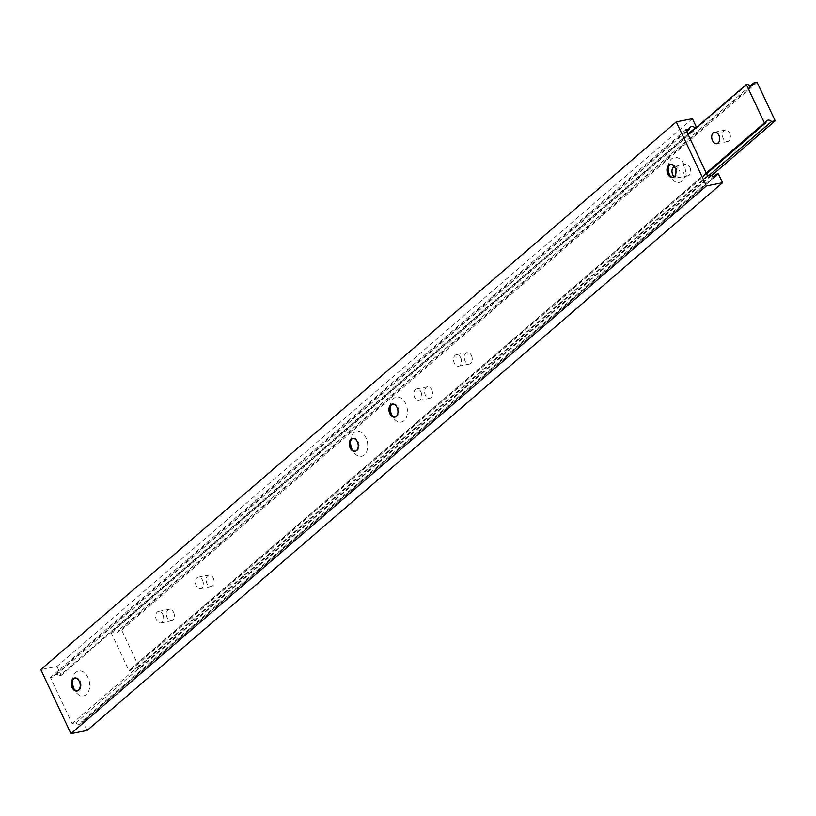 <?xml version="1.0" encoding="UTF-8"?>
<svg xmlns="http://www.w3.org/2000/svg" width="816" height="816" viewBox="0 0 816 816"><rect width="100%" height="100%" fill="white"/><g stroke="black" fill="none" stroke-linecap="round" stroke-linejoin="round"><path stroke-width="0.61" stroke-dasharray="4.08 3.06" d="M729.616 133.069A5.875 3.896 78.9 0 1 727.576 141.576A5.875 3.896 78.9 0 1 723.262 138.547A5.875 3.896 78.9 0 1 725.312 130.05A5.875 3.896 78.9 0 1 729.616 133.069M431.746 389.813A5.875 3.896 78.9 0 1 429.706 398.31A5.875 3.896 78.9 0 1 425.391 395.291A5.875 3.896 78.9 0 1 427.431 386.794A5.875 3.896 78.9 0 1 431.746 389.813M420.974 391.935A5.875 3.896 78.9 0 1 418.934 400.432A5.875 3.896 78.9 0 1 414.62 397.412A5.875 3.896 78.9 0 1 416.67 388.916A5.875 3.896 78.9 0 1 420.974 391.935M471.464 355.582A5.875 3.896 78.9 0 1 469.414 364.079A5.875 3.896 78.9 0 1 465.11 361.06A5.875 3.896 78.9 0 1 467.15 352.563A5.875 3.896 78.9 0 1 471.464 355.582M460.693 357.704A5.875 3.896 78.9 0 1 458.653 366.2A5.875 3.896 78.9 0 1 454.339 363.181A5.875 3.896 78.9 0 1 456.379 354.685A5.875 3.896 78.9 0 1 460.693 357.704M213.302 578.095A5.875 3.896 78.9 0 1 211.262 586.592A5.875 3.896 78.9 0 1 206.948 583.573A5.875 3.896 78.9 0 1 208.998 575.076A5.875 3.896 78.9 0 1 213.302 578.095M202.531 580.217A5.875 3.896 78.9 0 1 200.491 588.713A5.875 3.896 78.9 0 1 196.177 585.694A5.875 3.896 78.9 0 1 198.227 577.187A5.875 3.896 78.9 0 1 202.531 580.217M689.908 167.3A5.875 3.896 78.9 0 1 687.857 175.807A5.875 3.896 78.9 0 1 683.553 172.778A5.875 3.896 78.9 0 1 685.593 164.281A5.875 3.896 78.9 0 1 689.908 167.3M674.281 166.576A5.875 3.896 78.9 0 1 674.822 166.403A5.875 3.896 78.9 0 1 679.136 169.422A5.875 3.896 78.9 0 1 677.086 177.919A5.875 3.896 78.9 0 1 674.128 176.837M173.594 612.326A5.875 3.896 78.9 0 1 171.544 620.823A5.875 3.896 78.9 0 1 167.239 617.804A5.875 3.896 78.9 0 1 169.279 609.307A5.875 3.896 78.9 0 1 173.594 612.326M162.823 614.448A5.875 3.896 78.9 0 1 160.772 622.945A5.875 3.896 78.9 0 1 156.468 619.925A5.875 3.896 78.9 0 1 158.508 611.419A5.875 3.896 78.9 0 1 162.823 614.448M110.884 632.206L128.969 670.63L130.478 670.334A4.406 3.08 -130.8 0 1 131.305 668.365A4.406 3.08 -130.8 0 1 136.068 669.232L139.74 668.508L121.655 630.085L117.994 630.809A4.406 3.08 -130.8 0 1 117.167 632.767A4.406 3.08 -130.8 0 1 112.394 631.91L110.884 632.206L688.153 134.64M706.238 173.063L128.969 670.63M706.574 173.777L130.478 670.334M708.706 175.664L136.068 669.232M711.674 175.552L139.74 668.508M757.115 82.365L121.655 630.085M750.557 85.578L117.994 630.809M747.854 84.191L112.394 631.91M670.681 164.475A6.61 4.386 78.9 0 1 671.119 164.353A6.61 4.386 78.9 0 1 675.964 167.749A6.61 4.386 78.9 0 1 673.659 177.307A6.61 4.386 78.9 0 1 673.21 177.368M674.72 167.249L674.73 167.27A6.61 4.386 78.9 0 1 674.73 167.27A6.61 4.386 78.9 0 1 675.077 167.923A6.61 4.386 78.9 0 1 675.903 173.237A6.61 4.386 78.9 0 1 675.903 173.247L675.903 173.257M668.243 167.413A12.699 8.425 78.9 0 1 668.386 165.658A12.699 8.425 78.9 0 1 674.903 157.417A12.699 8.425 78.9 0 1 683.726 164.026A12.699 8.425 78.9 0 1 682.472 180.662A12.699 8.425 78.9 0 1 670.65 177.133A12.699 8.425 78.9 0 1 669.987 175.868A12.699 8.425 78.9 0 1 669.844 175.562M392.659 404.093A6.61 4.386 78.9 0 1 393.098 403.981A6.61 4.386 78.9 0 1 397.953 407.378A6.61 4.386 78.9 0 1 395.648 416.935A6.61 4.386 78.9 0 1 395.199 416.986M396.719 406.898L396.709 406.878A6.61 4.386 78.9 0 1 396.719 406.898A6.61 4.386 78.9 0 1 397.055 407.551A6.61 4.386 78.9 0 1 397.892 412.865A6.61 4.386 78.9 0 1 397.892 412.876L397.892 412.865M390.232 407.041A12.699 8.425 78.9 0 1 390.374 405.287A12.699 8.425 78.9 0 1 396.882 397.045A12.699 8.425 78.9 0 1 405.715 403.655A12.699 8.425 78.9 0 1 404.45 420.291A12.699 8.425 78.9 0 1 392.629 416.762A12.699 8.425 78.9 0 1 391.976 415.497A12.699 8.425 78.9 0 1 391.833 415.191M74.929 677.963A6.61 4.386 78.9 0 1 75.368 677.841A6.61 4.386 78.9 0 1 80.213 681.238A6.61 4.386 78.9 0 1 77.918 690.795A6.61 4.386 78.9 0 1 77.469 690.846M78.989 680.758L78.979 680.738A6.61 4.386 78.9 0 1 78.989 680.758A6.61 4.386 78.9 0 1 79.325 681.411A6.61 4.386 78.9 0 1 80.162 686.725A6.61 4.386 78.9 0 1 80.162 686.735L80.162 686.746M72.491 680.901A12.699 8.425 78.9 0 1 72.644 679.147A12.699 8.425 78.9 0 1 79.152 670.905A12.699 8.425 78.9 0 1 87.985 677.515A12.699 8.425 78.9 0 1 86.72 694.151A12.699 8.425 78.9 0 1 74.899 690.622A12.699 8.425 78.9 0 1 74.246 689.357A12.699 8.425 78.9 0 1 74.103 689.051M352.94 438.335A6.61 4.386 78.9 0 1 353.379 438.212A6.61 4.386 78.9 0 1 358.234 441.609A6.61 4.386 78.9 0 1 355.929 451.166A6.61 4.386 78.9 0 1 355.48 451.228M357 441.13L356.99 441.109A6.61 4.386 78.9 0 1 357 441.13A6.61 4.386 78.9 0 1 357.347 441.782A6.61 4.386 78.9 0 1 358.173 447.097A6.61 4.386 78.9 0 1 358.173 447.107L358.173 447.117M350.513 441.272A12.699 8.425 78.9 0 1 350.656 439.518A12.699 8.425 78.9 0 1 357.163 431.276A12.699 8.425 78.9 0 1 365.996 437.886A12.699 8.425 78.9 0 1 364.732 454.522A12.699 8.425 78.9 0 1 352.92 450.993A12.699 8.425 78.9 0 1 352.257 449.728A12.699 8.425 78.9 0 1 352.114 449.422M87.088 730.453L82.875 721.487L81.365 721.793A4.406 3.08 -130.8 0 1 80.539 723.751A4.406 3.08 -130.8 0 1 75.766 722.884L72.104 723.608L50.408 677.494L54.07 676.78A4.406 3.08 -130.8 0 1 54.896 674.812A4.406 3.08 -130.8 0 1 59.67 675.679L61.18 675.383L56.957 666.417L40.8 669.589M718.335 173.767L82.875 721.487M713.939 176.562L81.365 721.793M711.226 175.165L75.766 722.884M707.564 175.889L72.104 723.608M685.868 129.775L50.408 677.494M686.684 131.509L54.07 676.78M687.929 134.161L59.67 675.679M696.14 127.755L61.18 675.383M692.417 118.697L56.957 666.417M716.805 143.687L727.576 141.576M418.934 400.432L429.706 398.31M458.653 366.2L469.414 364.079M200.491 588.713L211.262 586.592M677.086 177.919L687.857 175.807M160.772 622.945L171.544 620.823M766.765 120.646L131.305 668.365M752.627 85.048L117.167 632.767M158.508 611.419L169.279 609.307M674.822 166.403L685.593 164.281M198.227 577.187L208.998 575.076M456.379 354.685L467.15 352.563M416.67 388.916L427.431 386.794M714.541 132.172L725.312 130.05M672.772 177.48L673.659 177.307M669.161 174.563L670.65 177.133M394.76 417.109L395.648 416.935M391.139 414.191L392.629 416.762M77.03 690.968L77.918 690.795M73.409 688.051L74.899 690.622M355.042 451.34L355.929 451.166M351.431 448.423L352.92 450.993M715.999 176.032L80.539 723.751M690.356 127.092L54.896 674.812M350.248 442.456L350.656 439.518M352.492 438.386L353.379 438.212M72.236 682.084L72.644 679.147M74.48 678.014L75.368 677.841M389.966 408.224L390.374 405.287M392.21 404.155L393.098 403.981M667.988 168.596L668.386 165.658M670.222 164.526L671.119 164.353"/><path stroke-width="1.22" d="M718.845 135.191A5.875 3.896 78.9 0 1 716.805 143.687A5.875 3.896 78.9 0 1 712.49 140.668A5.875 3.896 78.9 0 1 714.541 132.172A5.875 3.896 78.9 0 1 718.845 135.191M674.128 176.837A5.875 3.896 78.9 0 1 672.782 174.899A5.875 3.896 78.9 0 1 674.281 166.576M764.429 122.91L765.938 122.614A4.406 3.08 -130.8 0 1 766.765 120.646A4.406 3.08 -130.8 0 1 771.538 121.513L775.2 120.788L757.115 82.365L753.454 83.089A4.406 3.08 -130.8 0 1 752.627 85.048A4.406 3.08 -130.8 0 1 747.854 84.191L746.344 84.487L764.429 122.91L706.238 173.063M746.344 84.487L688.153 134.64M765.938 122.614L706.574 173.777M771.538 121.513L708.706 175.664M775.2 120.788L711.674 175.552M753.454 83.089L750.557 85.578M673.21 177.368A6.61 4.386 78.9 0 1 669.161 174.563A6.61 4.386 78.9 0 1 668.814 173.91A6.61 4.386 78.9 0 1 667.988 168.596A6.61 4.386 78.9 0 1 670.681 164.475M675.903 173.257A6.64 4.406 78.9 0 1 672.496 177.562A6.64 4.406 78.9 0 1 667.876 174.104A6.64 4.406 78.9 0 1 668.539 165.403A6.64 4.406 78.9 0 1 674.72 167.249A6.64 4.406 78.9 0 1 675.067 167.912A6.64 4.406 78.9 0 1 675.903 173.257A6.61 4.386 78.9 0 1 672.772 177.48A6.61 4.386 78.9 0 1 667.927 174.083A6.61 4.386 78.9 0 1 670.222 164.526A6.61 4.386 78.9 0 1 674.73 167.26M395.199 416.986A6.61 4.386 78.9 0 1 391.139 414.191A6.61 4.386 78.9 0 1 390.803 413.539A6.61 4.386 78.9 0 1 389.966 408.224A6.61 4.386 78.9 0 1 392.659 404.093M397.892 412.876A6.61 4.386 78.9 0 1 394.76 417.109A6.61 4.386 78.9 0 1 389.915 413.712A6.61 4.386 78.9 0 1 392.21 404.155A6.61 4.386 78.9 0 1 396.709 406.888A6.64 4.406 78.9 0 1 397.055 407.541A6.64 4.406 78.9 0 1 397.892 412.886A6.64 4.406 78.9 0 1 394.485 417.19A6.64 4.406 78.9 0 1 389.864 413.732A6.64 4.406 78.9 0 1 390.527 405.032A6.64 4.406 78.9 0 1 396.709 406.878M77.469 690.846A6.61 4.386 78.9 0 1 73.409 688.051A6.61 4.386 78.9 0 1 73.063 687.398A6.61 4.386 78.9 0 1 72.236 682.084A6.61 4.386 78.9 0 1 74.929 677.963M80.162 686.735A6.61 4.386 78.9 0 1 77.03 690.968A6.61 4.386 78.9 0 1 72.175 687.572A6.61 4.386 78.9 0 1 74.48 678.014A6.61 4.386 78.9 0 1 78.979 680.748A6.64 4.406 78.9 0 1 79.325 681.401A6.64 4.406 78.9 0 1 80.162 686.746A6.64 4.406 78.9 0 1 76.755 691.05A6.64 4.406 78.9 0 1 72.134 687.592A6.64 4.406 78.9 0 1 72.797 678.892A6.64 4.406 78.9 0 1 78.979 680.738M355.48 451.228A6.61 4.386 78.9 0 1 351.431 448.423A6.61 4.386 78.9 0 1 351.084 447.77A6.61 4.386 78.9 0 1 350.248 442.456A6.61 4.386 78.9 0 1 352.94 438.335M358.173 447.107A6.61 4.386 78.9 0 1 355.042 451.34A6.61 4.386 78.9 0 1 350.197 447.943A6.61 4.386 78.9 0 1 352.492 438.386A6.61 4.386 78.9 0 1 357 441.119A6.64 4.406 78.9 0 1 357.337 441.772A6.64 4.406 78.9 0 1 358.173 447.117A6.64 4.406 78.9 0 1 354.766 451.421A6.64 4.406 78.9 0 1 350.146 447.964A6.64 4.406 78.9 0 1 350.809 439.263A6.64 4.406 78.9 0 1 356.99 441.109M696.527 127.429L692.417 118.697L676.26 121.87L40.8 669.589L70.941 733.635L87.088 730.453L722.558 182.733L718.335 173.767L716.825 174.063L713.939 176.562M676.26 121.87L706.401 185.915L70.941 733.635M706.401 185.915L722.558 182.733M716.825 174.063A4.406 3.08 -130.8 0 1 715.999 176.032A4.406 3.08 -130.8 0 1 711.226 175.165L707.564 175.889L685.868 129.775L689.53 129.061L686.684 131.509M669.844 175.562A12.699 8.425 78.9 0 1 668.243 167.413M391.833 415.191A12.699 8.425 78.9 0 1 390.232 407.041M74.103 689.051A12.699 8.425 78.9 0 1 72.491 680.901M352.114 449.422A12.699 8.425 78.9 0 1 350.513 441.272M689.53 129.061A4.406 3.08 -130.8 0 1 690.356 127.092A4.406 3.08 -130.8 0 1 695.13 127.959L687.929 134.161M695.13 127.959L696.14 127.755"/></g></svg>
